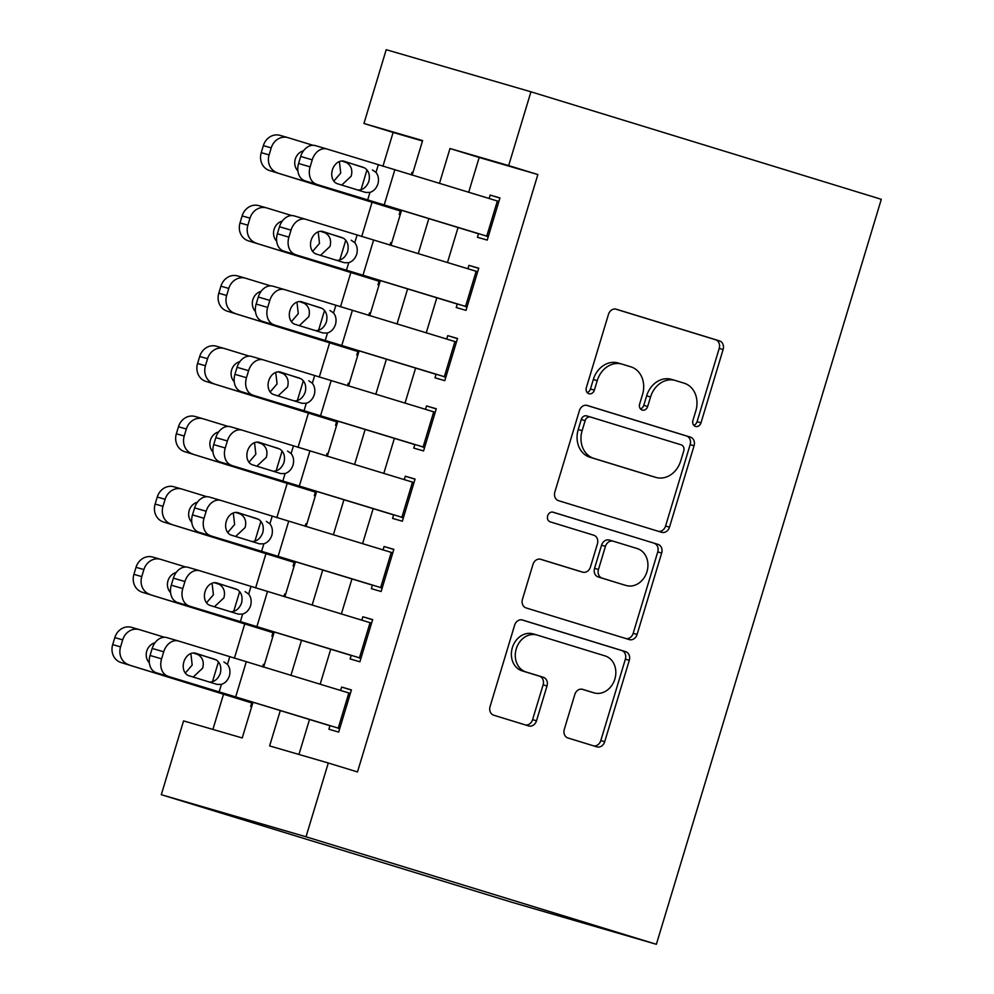 <?xml version="1.0" encoding="UTF-8"?>
<svg xmlns="http://www.w3.org/2000/svg" width="994" height="994" viewBox="0 0 994 994"><rect width="100%" height="100%" fill="white"/><g stroke="black" fill="none" stroke-linecap="round" stroke-linejoin="round"><path stroke-width="1.49" d="M695.514 426.438A5.045 4.2 106.2 0 0 695.564 426.451A5.045 4.2 106.2 0 0 700.981 422.835L723.11 349.54A7.206 6.001 106.2 0 0 719.47 340.88L616.292 309.221A7.206 6.001 106.2 0 0 616.218 309.196A7.206 6.001 106.2 0 0 608.477 314.365L586.348 387.66A5.045 4.2 106.2 0 0 588.908 393.723A5.045 4.2 106.2 0 0 588.957 393.736A5.045 4.2 106.2 0 0 594.375 390.12L597.232 380.64A23.061 19.184 106.2 0 1 622.02 364.127A23.061 19.184 106.2 0 1 622.244 364.189L630.842 366.823A23.061 19.184 106.2 0 1 642.522 394.531L639.651 404.024A5.045 4.2 106.2 0 0 642.211 410.075A5.045 4.2 106.2 0 0 642.261 410.087A5.045 4.2 106.2 0 0 647.678 406.484L650.548 396.991A23.061 19.184 106.2 0 1 675.324 380.478A23.061 19.184 106.2 0 1 675.547 380.553L684.145 383.187A23.061 19.184 106.2 0 1 695.825 410.895L692.955 420.375A5.045 4.2 106.2 0 0 695.514 426.438M693.787 425.27A5.045 4.2 106.2 0 0 697.067 421.704L719.209 348.397A7.206 6.001 106.2 0 0 715.556 339.749L615.534 309.059M587.168 392.555A5.045 4.2 106.2 0 0 590.461 388.989L593.331 379.497L597.232 380.64M640.484 408.919A5.045 4.2 106.2 0 0 643.764 405.341L646.634 395.861L650.548 396.991M564.294 729.335A7.206 6.001 106.2 0 0 567.947 737.983L596.897 746.867A7.206 6.001 106.2 0 0 596.959 746.892A7.206 6.001 106.2 0 0 604.7 741.735L629.289 660.327A7.206 6.001 106.2 0 0 625.636 651.666L522.459 620.007A7.206 6.001 106.2 0 0 522.397 619.983A7.206 6.001 106.2 0 0 514.643 625.151L490.067 706.548A7.206 6.001 106.2 0 0 493.72 715.208L528.684 725.943A7.206 6.001 106.2 0 0 528.758 725.955A7.206 6.001 106.2 0 0 536.499 720.799L547.011 685.959A7.206 6.001 106.2 0 0 543.37 677.299L526.025 671.981A19.271 16.041 106.2 0 1 516.234 648.933A19.271 16.041 106.2 0 1 536.984 635.017A19.271 16.041 106.2 0 1 537.17 635.079L605.097 655.916A19.271 16.041 106.2 0 1 614.888 678.964A19.271 16.041 106.2 0 1 594.139 692.88A19.271 16.041 106.2 0 1 593.952 692.83L582.633 689.351A7.206 6.001 106.2 0 0 582.559 689.327A7.206 6.001 106.2 0 0 574.818 694.495L564.294 729.335M508.655 165.588L537.853 174.546L357.492 771.953L328.293 762.994L306.015 836.786L656.375 944.3L881.305 199.309L530.945 91.796L508.655 165.588L449.984 148.528L439.447 183.43M661.669 532.324A7.206 6.001 106.2 0 0 661.743 532.337A7.206 6.001 106.2 0 0 669.484 527.18L694.061 445.772A7.206 6.001 106.2 0 0 690.408 437.124L587.243 405.465A7.206 6.001 106.2 0 0 587.168 405.44A7.206 6.001 106.2 0 0 579.427 410.597L554.851 492.005A7.206 6.001 106.2 0 0 558.491 500.665L661.669 532.324M661.669 553.049L637.092 634.458A7.206 6.001 106.2 0 1 629.351 639.614A7.206 6.001 106.2 0 1 629.277 639.589L526.112 607.93A7.206 6.001 106.2 0 1 522.459 599.283L532.97 564.443A7.206 6.001 106.2 0 1 540.724 559.274A7.206 6.001 106.2 0 1 540.786 559.299L582.633 572.134A7.206 6.001 106.2 0 0 582.708 572.159A7.206 6.001 106.2 0 0 590.448 567.002L597.419 543.892A7.206 6.001 106.2 0 0 593.778 535.232L550.216 521.862A5.045 4.2 106.2 0 1 547.657 515.836A5.045 4.2 106.2 0 1 553.086 512.196A5.045 4.2 106.2 0 0 553.086 512.196L658.028 544.389A7.206 6.001 106.2 0 1 661.669 553.049L657.755 551.918L633.178 633.315L637.092 634.458M263.41 664.303L264.392 664.613L263.41 664.303L262.64 666.825M251.743 702.944L250.674 706.473L251.656 706.759M283.862 596.549L284.619 594.027L285.613 594.325M272.965 632.656L271.896 636.197L272.878 636.483M305.841 523.739L306.823 524.049L305.841 523.739L305.083 526.261M294.174 562.38L293.118 565.909L294.1 566.195M327.063 453.463L328.045 453.761L327.063 453.463L326.305 455.985M315.396 492.092L314.328 495.633L315.322 495.919M347.527 385.697L348.285 383.175L349.267 383.485M336.618 421.816L335.55 425.345L336.544 425.631M369.507 312.899L370.489 313.197L369.507 312.899L368.737 315.421M357.84 351.528L356.771 355.069L357.753 355.355M390.717 242.611L391.711 242.909L390.717 242.611L389.959 245.133M379.062 281.252L377.993 284.781L378.975 285.067M478.536 233.64L477.443 237.255L487.222 240.101L499.945 197.93L490.166 195.085L489.135 198.502M457.315 303.928L456.221 307.531L466 310.377L478.735 268.206L468.957 265.373L467.925 268.778M436.093 374.204L434.999 377.819L444.778 380.665L457.513 338.494L447.735 335.649L446.704 339.066M414.871 444.492L413.777 448.095L423.556 450.941L436.291 408.77L426.513 405.937L425.482 409.342M393.649 514.768L392.555 518.383L402.334 521.229L415.07 479.058L405.291 476.213L404.26 479.63M372.427 585.056L371.346 588.672L381.124 591.505L393.848 549.347L384.069 546.501L383.038 549.906M351.217 655.332L350.124 658.947L359.903 661.793L372.638 619.622L362.86 616.777L361.828 620.194M537.853 174.546L479.183 157.487L468.671 192.289M458.035 227.551L447.462 262.578M436.813 297.84L426.24 332.853M415.591 368.115L405.018 403.142M394.369 438.404L383.796 473.417M373.148 508.679L362.574 543.706M351.938 578.968L341.364 613.981M330.716 649.244L320.143 684.27M309.494 719.532L298.945 754.458M329.996 725.62L328.902 729.236L338.681 732.081L351.416 689.911L341.638 687.065L340.607 690.47M422.475 140.986L393.127 132.45L382.926 166.271M372.091 202.142L361.704 236.547M350.87 272.418L340.482 306.835M329.66 342.706L319.273 377.111M308.438 412.982L298.051 447.399M287.216 483.27L276.829 517.675M265.994 553.546L255.607 587.963M244.772 623.834L234.385 658.239M223.563 694.11L212.902 729.422M411.938 172.335L412.92 172.633L411.938 172.335L411.181 174.857M400.271 210.964L399.215 214.505L400.197 214.791M348.285 383.175L349.267 383.46M284.619 594.027L285.613 594.313M252.985 702.385L242.238 737.958L183.567 720.899L161.289 794.691L511.661 902.204L656.375 944.3M393.127 132.45L363.941 123.492L386.219 49.7L530.945 91.796M161.289 794.691L306.015 836.786M280.271 710.66L269.623 745.922L328.293 762.994M428.799 218.692L418.226 253.706M407.59 288.968L397.016 323.994M386.368 359.256L375.794 394.27M365.146 429.532L354.572 464.558M343.924 499.82L333.35 534.834M322.702 570.096L312.128 605.122M301.493 640.384L290.919 675.398M412.162 175.155L422.612 140.564L363.941 123.492M263.634 667.123L274.195 632.109M284.843 596.847L295.417 561.821M306.065 526.559L316.639 491.545M327.287 456.283L337.861 421.257M348.509 385.995L359.082 350.981M369.731 315.719L380.304 280.693M390.94 245.431L401.514 210.417M479.183 157.487L449.984 148.528M490.166 195.085L499.907 198.067M468.957 265.373L478.686 268.355M447.735 335.649L457.464 338.631M426.513 405.937L436.242 408.919M405.291 476.213L415.032 479.207M384.069 546.501L393.81 549.483M362.86 616.777L372.588 619.771M341.638 687.065L351.367 690.047M671.633 379.41A23.061 19.184 106.2 0 0 671.41 379.348A23.061 19.184 106.2 0 0 646.634 395.861M618.33 363.046A23.061 19.184 106.2 0 0 618.106 362.984A23.061 19.184 106.2 0 0 593.331 379.497M658.513 531.355A7.206 6.001 106.2 0 0 665.57 526.037L690.147 444.641A7.206 6.001 106.2 0 0 686.494 435.981L586.485 405.291M683.748 450.903A5.045 4.2 106.2 0 0 681.188 444.84L590.622 417.058A5.045 4.2 106.2 0 0 590.573 417.033A5.045 4.2 106.2 0 0 585.155 420.648L582.136 430.651A23.061 19.184 106.2 0 0 593.816 458.358L655.717 477.356A23.061 19.184 106.2 0 0 655.941 477.418A23.061 19.184 106.2 0 0 680.728 460.905L683.748 450.903M590.523 417.02L586.721 415.914A5.045 4.2 106.2 0 0 586.671 415.902A5.045 4.2 106.2 0 0 581.241 419.518L585.155 420.648M652.25 476.35A23.061 19.184 106.2 0 1 652.027 476.288A23.061 19.184 106.2 0 1 651.803 476.213L589.902 457.215A23.061 19.184 106.2 0 1 578.222 429.52L581.241 419.518M626.121 638.62A7.206 6.001 106.2 0 0 633.178 633.315M540.04 559.125L578.719 571.003A7.206 6.001 106.2 0 0 578.794 571.028A7.206 6.001 106.2 0 0 578.856 571.041M552.502 512.072L658.028 544.389M626.046 585.466A19.271 16.041 106.2 0 0 626.245 585.516A19.271 16.041 106.2 0 0 646.995 571.6A19.271 16.041 106.2 0 0 637.191 548.551L613.261 541.208A7.206 6.001 106.2 0 0 613.199 541.196A7.206 6.001 106.2 0 0 605.445 546.352L598.475 569.463A7.206 6.001 106.2 0 0 602.115 578.123L622.145 584.323A19.271 16.041 106.2 0 0 622.331 584.385A19.271 16.041 106.2 0 0 622.517 584.435M613.124 541.171L609.347 540.077A7.206 6.001 106.2 0 0 609.285 540.053A7.206 6.001 106.2 0 0 601.544 545.209L605.445 546.352M622.145 584.323L598.214 576.98A7.206 6.001 106.2 0 1 594.561 568.319L601.544 545.209M657.755 551.918A7.206 6.001 106.2 0 0 654.114 543.258M590.411 691.799A19.271 16.041 106.2 0 1 590.225 691.749A19.271 16.041 106.2 0 1 590.038 691.687L581.875 689.177M536.797 634.967L533.256 633.936A19.271 16.041 106.2 0 0 533.07 633.886A19.271 16.041 106.2 0 0 512.32 647.802A19.271 16.041 106.2 0 0 522.111 670.851L526.025 671.981M525.528 724.974A7.206 6.001 106.2 0 0 532.585 719.656L543.109 684.829A7.206 6.001 106.2 0 0 539.456 676.168L522.111 670.851M593.729 745.898A7.206 6.001 106.2 0 0 600.798 740.592L625.375 659.184A7.206 6.001 106.2 0 0 621.722 650.536L521.701 619.834M313.011 145.298L288.036 137.669A14.686 13.146 106 0 0 287.838 137.607A14.686 13.146 106 0 0 271.225 147.882L263.348 145.621A14.686 13.146 -74 0 1 279.973 135.346A14.686 13.146 -74 0 1 280.159 135.408M401.327 211.051L269.548 170.546A14.686 13.146 -74 0 1 261.236 152.654L263.348 145.621M401.253 211.275L269.548 170.546M341.737 160.991L346.72 162.718C351.242 165.725 352.746 170.21 351.205 176.174L342.023 184.785M261.236 152.654L269.101 154.915L271.225 147.882M269.101 154.915A14.686 13.146 106 0 0 277.425 172.807M297.889 170.906A11.742 10.512 -74 0 1 295.293 159.077A11.742 10.512 -74 0 1 303.518 150.802M333.822 181.107L340.718 173.105L339.55 162.792M488.278 236.597L304.959 180.809A14.686 11.096 -73.6 0 1 298.585 163.488L310.128 166.868A14.686 11.096 106.4 0 0 316.49 184.201M478.499 233.764L304.959 180.809M486.091 236.075L488.24 236.734M498.889 201.459L327.101 149.05A14.686 11.096 106.4 0 0 326.989 149.025A14.686 11.096 106.4 0 0 312.24 159.848L310.128 166.868M357.927 190.065L358.101 190.078C363.046 189.978 366.637 187.058 368.873 181.306C370.19 175.279 368.824 170.831 364.773 167.974L344.098 161.214M312.24 159.848L300.71 156.456L298.585 163.488M300.71 156.456A14.686 11.096 -73.6 0 1 315.458 145.633A14.686 11.096 -73.6 0 1 315.558 145.671L326.877 148.988M342.818 160.991L363.232 167.29M372.427 169.949L375.993 172.409C378.416 175.528 379.062 179.367 377.931 183.927C376.366 188.351 373.707 191.171 369.954 192.414L365.643 192.438L337.488 183.753A11.742 8.884 -73.6 0 1 332.394 169.899A11.742 8.884 -73.6 0 1 344.185 161.239A11.742 8.884 -73.6 0 1 344.272 161.264M291.789 215.574L266.814 207.945A14.686 13.146 106 0 0 266.628 207.895A14.686 13.146 106 0 0 250.003 218.158L242.126 215.909A14.686 13.146 -74 0 1 258.751 205.634A14.686 13.146 -74 0 1 258.949 205.683M380.106 281.339L248.338 240.834A14.686 13.146 -74 0 1 240.014 222.929L242.126 215.909M380.043 281.55L248.338 240.834M320.515 231.267L325.498 233.006C330.033 236 331.524 240.486 329.983 246.45L320.813 255.073M240.014 222.929L247.879 225.191L250.003 218.158M247.879 225.191A14.686 13.146 106 0 0 256.203 243.083M276.667 241.182A11.742 10.512 -74 0 1 274.083 229.353A11.742 10.512 -74 0 1 282.296 221.09M312.601 251.395L319.509 243.393L318.328 233.081M270.567 285.862L245.593 278.233A14.686 13.146 106 0 0 245.406 278.171A14.686 13.146 106 0 0 228.782 288.446L220.917 286.185A14.686 13.146 -74 0 1 237.529 275.91A14.686 13.146 -74 0 1 237.728 275.972M358.884 351.615L227.117 311.11A14.686 13.146 -74 0 1 218.792 293.218L220.917 286.185M358.822 351.839L227.117 311.11M299.293 301.555L304.276 303.282C308.811 306.289 310.302 310.774 308.761 316.738L299.592 325.349M218.792 293.218L226.657 295.479L228.782 288.446M226.657 295.479A14.686 13.146 106 0 0 234.982 313.371M255.446 311.47A11.742 10.512 -74 0 1 252.861 299.641A11.742 10.512 -74 0 1 261.074 291.366M291.379 321.671L298.287 313.669L297.119 303.356M249.345 356.15L224.371 348.509A14.686 13.146 106 0 0 224.184 348.459A14.686 13.146 106 0 0 207.56 358.722L199.695 356.473A14.686 13.146 -74 0 1 216.319 346.198A14.686 13.146 -74 0 1 216.506 346.247M337.662 421.903L205.895 381.398A14.686 13.146 -74 0 1 197.57 363.493L199.695 356.473M337.6 422.115L205.895 381.398M278.084 371.831L283.054 373.57C287.589 376.564 289.08 381.05 287.539 387.014L278.37 395.637M197.57 363.493L205.447 365.755L207.56 358.722M205.447 365.755A14.686 13.146 106 0 0 213.772 383.659M234.224 381.746A11.742 10.512 -74 0 1 231.639 369.93A11.742 10.512 -74 0 1 239.852 361.654M270.157 391.959L277.065 383.957L275.897 373.645M228.123 426.426L203.161 418.797A14.686 13.146 106 0 0 202.962 418.735A14.686 13.146 106 0 0 186.35 429.01L178.473 426.749A14.686 13.146 -74 0 1 195.097 416.474A14.686 13.146 -74 0 1 195.284 416.536M316.44 492.192L184.673 451.674A14.686 13.146 -74 0 1 176.348 433.782L178.473 426.749M316.378 492.403L184.673 451.674M256.862 442.119L261.832 443.846C266.367 446.853 267.871 451.338 266.33 457.302L257.148 465.913M176.348 433.782L184.225 436.043L186.35 429.01M184.225 436.043A14.686 13.146 106 0 0 192.55 453.935M213.002 452.034A11.742 10.512 -74 0 1 210.417 440.205A11.742 10.512 -74 0 1 218.63 431.93M248.947 462.235L255.843 454.233L254.675 443.933M467.056 306.873L283.737 251.097A14.686 11.096 -73.6 0 1 277.376 233.764L288.906 237.156A14.686 11.096 106.4 0 0 295.268 254.476M457.277 304.04L283.737 251.097M464.869 306.351L467.018 307.009M477.667 271.735L305.879 219.339A14.686 11.096 106.4 0 0 305.767 219.301A14.686 11.096 106.4 0 0 291.031 230.123L288.906 237.156M336.705 260.341L336.891 260.353C341.824 260.266 345.415 257.334 347.651 251.594C348.969 245.568 347.602 241.12 343.564 238.262L322.876 231.503M291.031 230.123L279.488 226.744L277.376 233.764M279.488 226.744A14.686 11.096 -73.6 0 1 294.236 215.922A14.686 11.096 -73.6 0 1 294.348 215.959L305.655 219.276M321.596 231.267L342.011 237.566M351.205 240.225L354.771 242.685C357.194 245.816 357.84 249.656 356.709 254.215C355.144 258.626 352.485 261.459 348.732 262.689L344.421 262.727L316.266 254.042A11.742 8.884 -73.6 0 1 311.172 240.175A11.742 8.884 -73.6 0 1 322.963 231.527A11.742 8.884 -73.6 0 1 323.062 231.552M445.834 377.161L262.515 321.373A14.686 11.096 -73.6 0 1 256.154 304.052L267.684 307.432A14.686 11.096 106.4 0 0 274.046 324.765M436.055 374.328L262.515 321.373M443.647 376.639L445.797 377.298M456.445 342.023L284.657 289.614A14.686 11.096 106.4 0 0 284.545 289.589A14.686 11.096 106.4 0 0 269.809 300.412L267.684 307.432M315.496 330.629L315.67 330.642C320.602 330.542 324.193 327.622 326.43 321.87C327.747 315.843 326.38 311.395 322.342 308.538L301.667 301.778M269.809 300.412L258.278 297.02L256.154 304.052M258.278 297.02A14.686 11.096 -73.6 0 1 273.015 286.21A14.686 11.096 -73.6 0 1 273.126 286.235L284.433 289.552M300.374 301.555L320.801 307.854M329.996 310.513L333.549 312.973C335.984 316.092 336.631 319.931 335.487 324.491C333.922 328.915 331.263 331.735 327.511 332.978L323.199 333.002L295.044 324.317A11.742 8.884 -73.6 0 1 289.962 310.463A11.742 8.884 -73.6 0 1 301.754 301.803A11.742 8.884 -73.6 0 1 301.841 301.828M424.612 447.437L241.293 391.661A14.686 11.096 -73.6 0 1 234.932 374.328L246.462 377.72A14.686 11.096 106.4 0 0 252.824 395.04M414.833 444.604L241.293 391.661M422.438 446.915L424.575 447.573M435.223 412.299L263.435 359.903A14.686 11.096 106.4 0 0 263.323 359.865A14.686 11.096 106.4 0 0 248.587 370.687L246.462 377.72M294.274 400.905L294.448 400.917C299.38 400.831 302.971 397.898 305.22 392.158C306.525 386.132 305.17 381.684 301.12 378.826L280.445 372.067M248.587 370.687L237.057 367.308L234.932 374.328M237.057 367.308A14.686 11.096 -73.6 0 1 251.793 356.486A14.686 11.096 -73.6 0 1 251.904 356.523L263.211 359.84M279.152 371.831L299.579 378.13M308.774 380.789L312.34 383.249C314.763 386.38 315.409 390.22 314.266 394.78C312.7 399.19 310.041 402.023 306.301 403.253L301.977 403.291L273.822 394.606A11.742 8.884 -73.6 0 1 268.74 380.739A11.742 8.884 -73.6 0 1 280.532 372.091A11.742 8.884 -73.6 0 1 280.619 372.116M403.402 517.725L220.072 461.937A14.686 11.096 -73.6 0 1 213.71 444.616L225.24 447.996A14.686 11.096 106.4 0 0 231.602 465.329M393.612 514.892L220.072 461.937M401.216 517.203L403.353 517.862M414.001 482.587L242.213 430.191A14.686 11.096 106.4 0 0 242.101 430.153A14.686 11.096 106.4 0 0 227.365 440.976L225.24 447.996M273.052 471.193L273.226 471.206C278.171 471.106 281.749 468.186 283.998 462.434C285.315 456.408 283.949 451.959 279.898 449.102L259.223 442.342M227.365 440.976L215.835 437.584L213.71 444.616M215.835 437.584A14.686 11.096 -73.6 0 1 230.571 426.774A14.686 11.096 -73.6 0 1 230.683 426.799L242.002 430.116M257.931 442.119L278.357 448.418M287.552 451.077L291.118 453.537C293.541 456.656 294.187 460.495 293.056 465.055C291.478 469.479 288.819 472.299 285.079 473.542L280.755 473.566L252.613 464.881A11.742 8.884 -73.6 0 1 247.518 451.027A11.742 8.884 -73.6 0 1 259.31 442.367A11.742 8.884 -73.6 0 1 259.397 442.392M206.914 496.714L181.939 489.073A14.686 13.146 106 0 0 181.74 489.023A14.686 13.146 106 0 0 165.128 499.299L157.251 497.037A14.686 13.146 -74 0 1 173.875 486.762A14.686 13.146 -74 0 1 174.062 486.811M295.23 562.467L163.451 521.962A14.686 13.146 -74 0 1 155.126 504.057L157.251 497.037M295.156 562.691L163.451 521.962M235.64 512.395L240.623 514.134C245.145 517.128 246.649 521.614 245.108 527.578L235.926 536.201M155.126 504.057L163.004 506.319L165.128 499.299M163.004 506.319A14.686 13.146 106 0 0 171.328 524.223M191.792 522.31A11.742 10.512 -74 0 1 189.195 510.494A11.742 10.512 -74 0 1 197.421 502.218M227.725 532.523L234.621 524.521L233.453 514.209M382.181 588.013L198.862 532.225A14.686 11.096 -73.6 0 1 192.488 514.904L204.031 518.284A14.686 11.096 106.4 0 0 210.393 535.604M372.402 585.168L198.862 532.225M379.994 587.479L382.143 588.137M392.792 552.863L220.991 500.467A14.686 11.096 106.4 0 0 220.892 500.429A14.686 11.096 106.4 0 0 206.143 511.251L204.031 518.284M251.83 541.469L252.004 541.481C256.949 541.395 260.54 538.475 262.776 532.722C264.093 526.696 262.727 522.248 258.676 519.39L238.001 512.631M206.143 511.251L194.613 507.872L192.488 514.904M194.613 507.872A14.686 11.096 -73.6 0 1 209.361 497.05A14.686 11.096 -73.6 0 1 209.461 497.087L220.78 500.404M236.721 512.395L257.135 518.694M266.33 521.365L269.896 523.826C272.319 526.944 272.965 530.784 271.834 535.344C270.269 539.754 267.61 542.587 263.857 543.817L259.546 543.855L231.391 535.17A11.742 8.884 -73.6 0 1 226.297 521.303A11.742 8.884 -73.6 0 1 238.088 512.655A11.742 8.884 -73.6 0 1 238.175 512.68M185.692 566.99L160.717 559.361A14.686 13.146 106 0 0 160.531 559.299A14.686 13.146 106 0 0 143.906 569.574L136.029 567.313A14.686 13.146 -74 0 1 152.654 557.038A14.686 13.146 -74 0 1 152.84 557.1M274.009 632.756L142.241 592.238A14.686 13.146 -74 0 1 133.917 574.346L136.029 567.313M273.946 632.967L142.241 592.238M214.418 582.683L219.401 584.41C223.923 587.417 225.427 591.902 223.886 597.866L214.716 606.477M133.917 574.346L141.782 576.607L143.906 569.574M141.782 576.607A14.686 13.146 106 0 0 150.106 594.499M170.57 592.598A11.742 10.512 -74 0 1 167.986 580.769A11.742 10.512 -74 0 1 176.199 572.507M206.503 602.799L213.412 594.797L212.231 584.497M360.959 658.289L177.64 602.513A14.686 11.096 -73.6 0 1 171.279 585.18L182.809 588.56A14.686 11.096 106.4 0 0 189.171 605.893M351.18 655.456L177.64 602.513M358.772 657.767L360.921 658.426M371.57 623.151L199.782 570.755A14.686 11.096 106.4 0 0 199.67 570.718A14.686 11.096 106.4 0 0 184.934 581.54L182.809 588.56M230.608 611.757L230.794 611.77C235.727 611.67 239.318 608.75 241.554 602.998C242.871 596.972 241.505 592.536 237.467 589.666L216.779 582.906M184.934 581.54L173.391 578.148L171.279 585.18M173.391 578.148A14.686 11.096 -73.6 0 1 188.139 567.338A14.686 11.096 -73.6 0 1 188.251 567.363L199.558 570.68M215.499 582.683L235.913 588.982M245.108 591.641L248.674 594.101C251.097 597.22 251.743 601.059 250.612 605.619C249.047 610.043 246.388 612.863 242.635 614.106L238.324 614.13L210.169 605.458A11.742 8.884 -73.6 0 1 205.075 591.592A11.742 8.884 -73.6 0 1 216.866 582.931A11.742 8.884 -73.6 0 1 216.953 582.956M164.47 637.278L139.495 629.637A14.686 13.146 106 0 0 139.309 629.587A14.686 13.146 106 0 0 122.684 639.863L114.819 637.601A14.686 13.146 -74 0 1 131.432 627.326A14.686 13.146 -74 0 1 131.63 627.376M252.787 703.031L121.02 662.526A14.686 13.146 -74 0 1 112.695 644.621L114.819 637.601M252.725 703.255L121.02 662.526M193.196 652.959L198.179 654.698C202.714 657.693 204.205 662.178 202.664 668.142L193.495 676.765M112.695 644.621L120.56 646.883L122.684 639.863M120.56 646.883A14.686 13.146 106 0 0 128.885 664.787M149.349 662.874A11.742 10.512 -74 0 1 146.764 651.058A11.742 10.512 -74 0 1 154.977 642.783M185.282 673.087L192.19 665.085L191.022 654.773M339.737 728.577L156.418 672.789A14.686 11.096 -73.6 0 1 150.057 655.468L161.587 658.848A14.686 11.096 106.4 0 0 167.949 676.168M329.958 725.732L156.418 672.789M337.55 728.043L339.699 728.701M350.348 693.427L178.56 641.031A14.686 11.096 106.4 0 0 178.448 640.993A14.686 11.096 106.4 0 0 163.712 651.816L161.587 658.848M209.399 682.033L209.572 682.046C214.505 681.959 218.096 679.039 220.333 673.286C221.65 667.26 220.283 662.812 216.245 659.954L195.557 653.195M163.712 651.816L152.181 648.436L150.057 655.468M152.181 648.436A14.686 11.096 -73.6 0 1 166.917 637.614A14.686 11.096 -73.6 0 1 167.029 637.651L178.336 640.968M194.277 652.971L214.704 659.258M223.886 661.929L227.452 664.39C229.887 667.508 230.533 671.348 229.39 675.908C227.825 680.318 225.166 683.151 221.413 684.381L217.102 684.419L188.947 675.734A11.742 8.884 -73.6 0 1 183.865 661.867A11.742 8.884 -73.6 0 1 195.656 653.22A11.742 8.884 -73.6 0 1 195.743 653.244M697.067 421.704L700.981 422.835M590.461 388.989L594.375 390.12M643.764 405.341L647.678 406.484M715.556 339.749L719.47 340.88M719.209 348.397L723.11 349.54M686.494 435.981L690.408 437.124M690.147 444.641L694.061 445.772M665.57 526.037L669.484 527.18M578.222 429.52L582.136 430.651M589.902 457.215L593.816 458.358M651.803 476.213L655.717 477.356M578.719 571.003L582.633 572.134M594.561 568.319L598.475 569.463M598.214 576.98L602.115 578.123M590.038 691.687L593.952 692.83M539.456 676.168L543.37 677.299M543.109 684.829L547.011 685.959M532.585 719.656L536.499 720.799M621.722 650.536L625.636 651.666M625.375 659.184L629.289 660.327M600.798 740.592L604.7 741.735M361.021 189.692L366.985 169.924M341.625 160.991L344.868 161.947M369.954 192.414L367.668 199.98M378.279 164.842L375.993 172.409M394.792 169.875L384.181 205.025M497.373 200.999L486.774 236.137M339.799 259.981L345.763 240.213M320.403 231.279L323.659 232.223M318.577 330.257L324.541 310.488M299.182 301.555L302.437 302.511M297.355 400.545L303.332 380.777M277.96 371.843L281.215 372.787M276.133 470.821L282.11 451.065M256.75 442.131L259.993 443.076M348.732 262.689L346.446 270.256M357.057 235.118L354.771 242.685M373.57 240.163L362.959 275.301M476.163 271.275L465.552 306.425M327.511 332.978L325.224 340.544M335.835 305.406L333.549 312.973M352.348 310.451L341.737 345.589M454.941 341.563L444.33 376.701M306.301 403.253L304.015 410.82M314.626 375.682L312.34 383.249M331.126 380.727L320.515 415.865M433.719 411.839L423.109 446.989M285.079 473.542L282.793 481.108M293.404 445.971L291.118 453.537M309.904 451.015L299.293 486.153M412.498 482.127L401.887 517.265M254.924 541.109L260.888 521.341M235.528 512.407L238.771 513.351M263.857 543.817L261.571 551.397M272.182 516.246L269.896 523.826M288.682 521.291L278.084 556.429M391.276 552.403L380.677 587.553M233.702 611.385L239.666 591.629M214.306 582.695L217.562 583.64M242.635 614.106L240.349 621.672M250.96 586.535L248.674 594.101M267.473 591.579L256.862 626.717M370.066 622.691L359.455 657.829M212.48 681.673L218.444 661.905M193.084 652.971L196.34 653.928M221.413 684.381L219.127 691.961M229.738 656.81L227.452 664.39M246.251 661.855L235.64 696.993M348.844 692.98L338.233 728.117M671.41 379.348L675.324 380.478M618.106 362.984L622.02 364.127M586.671 415.902L590.573 417.033M652.027 476.288L655.941 477.418M578.794 571.028L582.708 572.159M622.331 584.385L626.245 585.516M609.285 540.053L613.199 541.196M590.225 691.749L594.139 692.88M533.07 633.886L536.984 635.017M287.838 137.607L279.973 135.346M315.458 145.633L326.989 149.025M266.628 207.895L258.751 205.634M245.406 278.171L237.529 275.91M224.184 348.459L216.319 346.198M202.962 418.735L195.097 416.474M294.236 215.922L305.767 219.301M273.015 286.21L284.545 289.589M251.793 356.486L263.323 359.865M230.571 426.774L242.101 430.153M181.74 489.023L173.875 486.762M209.361 497.05L220.892 500.429M160.531 559.299L152.654 557.038M188.139 567.338L199.67 570.718M139.309 629.587L131.432 627.326M166.917 637.614L178.448 640.993"/></g></svg>
